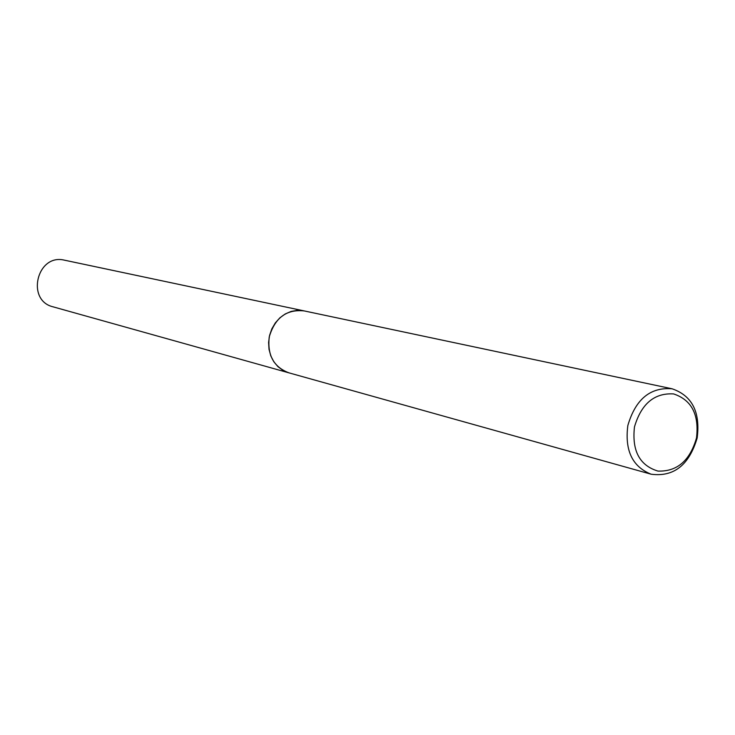<?xml version="1.0" encoding="UTF-8"?>
<svg xmlns="http://www.w3.org/2000/svg" width="735" height="735" viewBox="0 0 735 735"><rect width="100%" height="100%" fill="white"/><g stroke="black" fill="none" stroke-linecap="round" stroke-linejoin="round"><path stroke-width="1.1" d="M289.351 372.957L288.717 372.792C273.631 366.949 267.145 354.977 269.258 336.85C274.899 317.86 286.457 309.196 303.923 310.859L304.556 310.997M289.158 372.911C273.787 367.243 267.154 355.216 269.258 336.85C275.009 317.63 286.723 309.003 304.373 310.951M697.175 437.968C689.145 465.09 673.802 477.171 651.146 474.213C632.412 466.753 624.64 450.527 627.837 425.528C635.545 399.224 650.3 386.987 672.121 388.797C692.113 395.678 700.464 412.069 697.175 437.968M696.486 438.032C689.917 460.716 677.073 471.741 657.935 471.08C639.615 465.485 631.788 450.757 634.47 426.906C641.306 403.791 654.352 392.793 673.6 393.923C691.663 399.95 699.288 414.65 696.486 438.032M303.923 310.85L297.335 310.335L291.133 311.419L285.217 313.964L279.851 317.851L275.322 322.904L271.821 328.885L269.552 335.491L268.597 342.418L269.019 349.318L270.783 355.859L273.815 361.739L277.959 366.664L283.003 370.403L288.717 372.792L53.122 306.844C25.753 300.514 36.952 253.492 64.248 260.126L672.121 388.797M288.717 372.783L651.146 474.213"/></g></svg>
